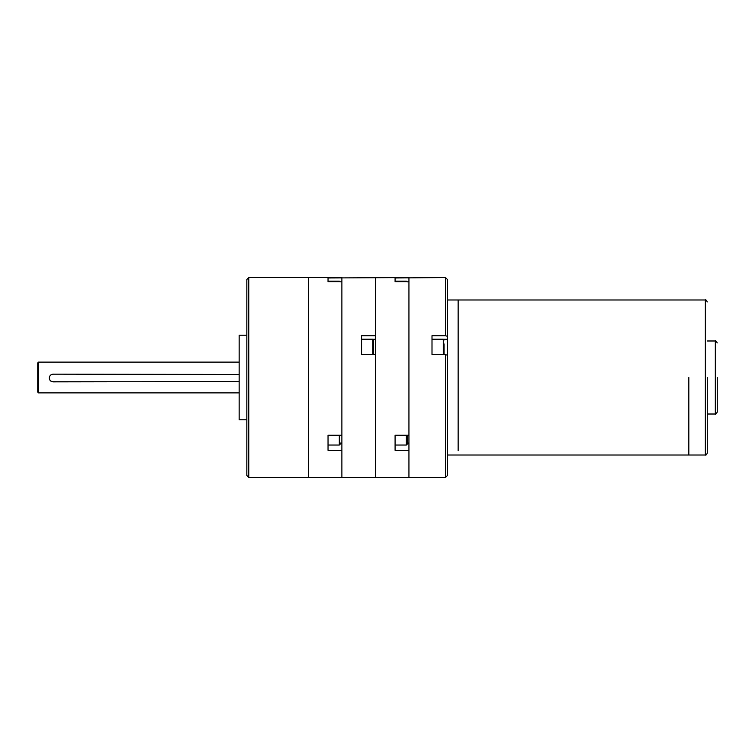<?xml version="1.0" encoding="UTF-8"?>
<svg xmlns="http://www.w3.org/2000/svg" width="755" height="755" viewBox="0 0 755 755"><rect width="100%" height="100%" fill="white"/><g stroke="black" fill="none" stroke-linecap="round" stroke-linejoin="round"><path stroke-width="1.13" d="M248.763 477.462L248.763 277.538L246.838 279.463L246.838 475.537L248.763 477.462L308.361 477.462L308.361 277.538L308.361 477.462L341.883 477.462L341.883 450.32L328.038 450.32L328.038 435.229L341.883 435.229L341.883 281.785L328.038 281.785L328.038 277.963L408.936 277.538L408.936 477.462L408.936 450.32L395.091 450.32L395.091 435.229L408.936 435.229L408.936 281.785L395.091 281.785L395.091 277.963L445.459 277.538L445.459 335.692L447.385 336.324L447.385 279.463L445.459 277.538M328.038 281.785L328.038 277.963M445.459 477.462L447.385 475.537L447.385 355.227L445.459 354.595L445.459 477.462L375.405 477.462L375.405 277.538L375.405 335.692L361.57 335.692L361.57 354.595L375.405 354.595L375.405 477.462L341.883 477.462L341.883 277.538L248.763 277.538M395.091 281.785L395.091 277.963M37.75 392.109L38.514 392.883L38.514 362.117L37.75 362.891L37.75 392.1M239.156 381.568L53.133 381.86C50.793 381.634 49.509 380.36 49.283 378.029C49.509 375.688 50.793 374.405 53.133 374.169L239.156 374.471M49.283 377.962A3.841 3.841 180 0 0 53.133 381.737L237.674 381.737A3.841 3.841 180 0 0 239.156 381.445M246.838 335.211L239.156 335.211L239.156 419.789L246.838 419.789M447.385 336.324L447.385 355.227M445.459 354.595L432.002 354.595L432.002 335.692L445.459 335.692M373.621 354.595L373.621 340.005L372.857 339.231L372.857 354.595M361.57 354.595L361.57 348.734M373.621 348.734L373.621 353.538M406.379 435.229L406.379 445.035L407.153 444.27L407.153 435.229M444.063 353.538L444.063 343.94M432.002 354.595L432.002 348.734M458.143 450.697L458.143 299.99L458.143 450.697M688.834 377.5L688.834 455.01L688.834 377.5M717.25 377.5L717.25 412.088L717.25 377.5M707.284 377.5L707.284 453.085L707.284 377.5M341.883 443.081L340.099 443.081M375.405 339.288L373.13 339.288M408.936 443.081L407.153 443.081M447.385 339.288L443.572 339.288M328.038 281.2L339.325 281.2L339.325 281.785M339.325 435.229L339.325 445.035L340.099 444.27M432.002 339.231L443.289 339.231L443.289 354.595M395.091 281.2L406.379 281.2L406.379 281.785M717.25 412.088C716.146 414.042 715.504 414.684 715.325 414.014L715.325 340.986C715.476 340.316 716.117 340.958 717.25 342.912M707.284 453.085C706.586 454.727 705.944 455.369 705.359 455.01L705.359 299.99C705.614 299.424 706.255 300.065 707.284 301.915M239.156 362.117L38.514 362.117M239.156 392.883L38.514 392.883M361.57 339.231L372.857 339.231M395.091 445.035L406.379 445.035M339.325 281.2L340.099 281.964M328.038 445.035L339.325 445.035M443.289 339.231L444.063 340.005M406.379 281.2L407.153 281.964M447.385 455.01L705.359 455.01M447.385 299.99L705.359 299.99M715.325 340.986L707.284 340.986M715.325 414.014L707.284 414.014"/></g></svg>
